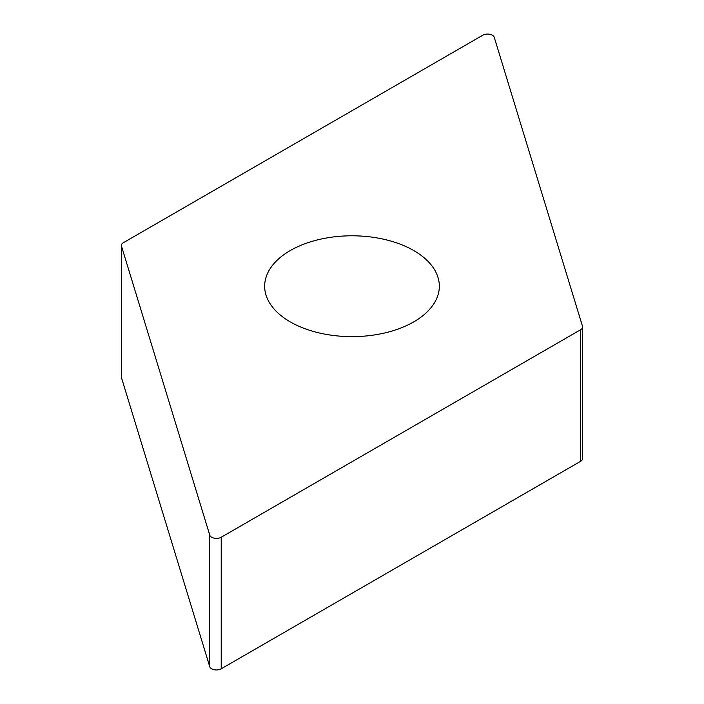 <?xml version="1.0" encoding="UTF-8"?>
<svg xmlns="http://www.w3.org/2000/svg" width="704" height="704" viewBox="0 0 704 704"><rect width="100%" height="100%" fill="white"/><g stroke="black" fill="none" stroke-linecap="round" stroke-linejoin="round"><path stroke-width="1.06" d="M580.624 329.727L221.214 537.24A6.767 3.907 180 0 1 214.386 538.199A6.767 3.907 180 0 1 209.757 535.154L121.493 246.154A6.767 3.907 180 0 1 121.387 245.467A6.767 3.907 180 0 1 121.704 244.297A6.767 3.907 180 0 1 123.376 242.704L482.786 35.2A6.767 3.907 180 0 1 489.614 34.232A6.767 3.907 180 0 1 494.243 37.286L582.507 326.286A6.767 3.907 180 0 1 582.613 326.964A6.767 3.907 180 0 1 582.296 328.143A6.767 3.907 180 0 1 580.624 329.727L221.214 537.24A6.767 3.907 180 0 1 214.386 538.199A6.767 3.907 180 0 1 209.757 535.154L121.493 246.154A6.767 3.907 180 0 1 121.704 244.297A6.767 3.907 180 0 1 123.376 242.704L482.786 35.2A6.767 3.907 180 0 1 489.614 34.232A6.767 3.907 180 0 1 494.243 37.286L582.507 326.286A6.767 3.907 180 0 1 582.296 328.143A6.767 3.907 180 0 1 580.624 329.727L580.624 461.296A6.767 3.907 0 0 0 582.296 459.703A6.767 3.907 0 0 0 582.613 458.533L582.613 326.964M325.741 334.303A87.34 50.424 0 0 0 439.34 286.22A87.34 50.424 0 0 0 378.259 238.128A87.34 50.424 0 0 0 264.66 286.22A87.34 50.424 0 0 0 325.741 334.303M121.387 245.467L121.387 377.036A6.767 3.907 0 0 0 121.493 377.714L209.757 666.714A6.767 3.907 0 0 0 214.386 669.768A6.767 3.907 0 0 0 221.214 668.8L580.624 461.296M209.757 666.714L209.757 535.154M221.214 537.24L221.214 668.8M121.493 246.154L121.493 377.714"/></g></svg>
